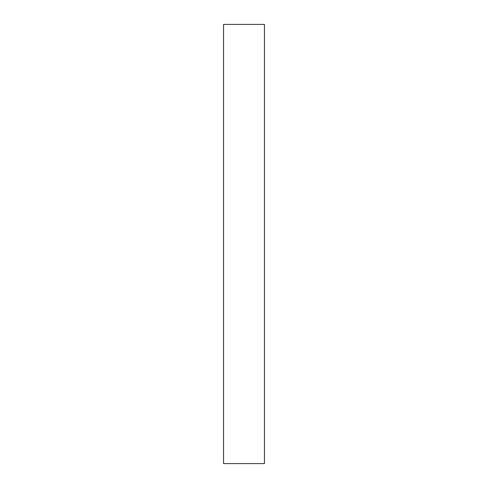 <?xml version="1.0" encoding="UTF-8"?>
<svg xmlns="http://www.w3.org/2000/svg" width="488" height="488" viewBox="0 0 488 488"><rect width="100%" height="100%" fill="white"/><g stroke="black" fill="none" stroke-linecap="round" stroke-linejoin="round"><path stroke-width="0.73" d="M264.447 24.4L223.553 24.4L223.553 463.6L264.447 463.6L264.447 24.4"/></g></svg>
